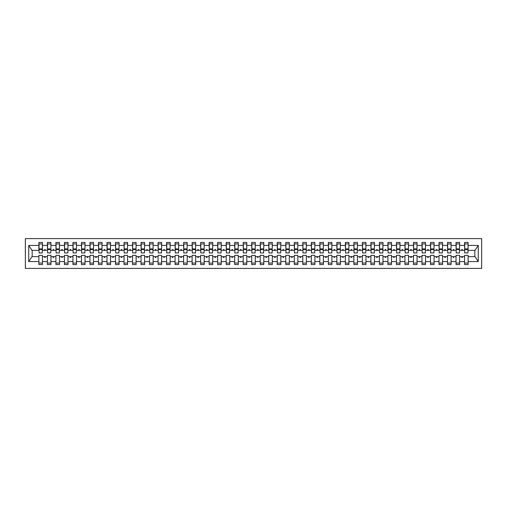 <?xml version="1.0" encoding="UTF-8"?>
<svg xmlns="http://www.w3.org/2000/svg" width="507" height="507" viewBox="0 0 507 507"><rect width="100%" height="100%" fill="white"/><g stroke="black" fill="none" stroke-linecap="round" stroke-linejoin="round"><path stroke-width="0.76" d="M25.35 268.399L481.65 268.399L481.65 238.601L25.35 238.601L25.35 268.399M467.942 251.624L468.113 250.35L475.015 250.35L478.278 245.432L478.278 261.568L468.113 261.568L468.113 255.376L464.539 255.376L464.539 256.65L459.602 256.65L459.602 255.376L456.027 255.376L456.027 256.65L451.091 256.65L451.091 255.376L447.51 255.376L447.51 256.65L442.573 256.65L442.573 255.376L438.999 255.376L438.999 256.65L434.062 256.65L434.062 255.376L430.487 255.376L430.487 256.65L425.55 256.65L425.55 255.376L421.976 255.376L421.976 256.65L417.033 256.65L417.033 255.376L413.459 255.376L413.459 256.65L408.522 256.65L408.522 255.376L404.947 255.376L404.947 256.65L400.01 256.65L400.01 255.376L396.436 255.376L396.436 256.65L391.499 256.65L391.499 255.376L387.918 255.376L387.918 256.65L382.981 256.65L382.981 255.376L379.407 255.376L379.407 256.65L374.47 256.65L374.47 255.376L370.896 255.376L370.896 256.65L365.959 256.65L365.959 255.376L362.385 255.376L362.385 256.65L357.441 256.65L357.441 255.376L353.867 255.376L353.867 256.65L348.93 256.65L348.93 255.376L345.356 255.376L345.356 256.65L340.419 256.65L340.419 255.376L336.844 255.376L336.844 256.65L331.908 256.65L331.908 255.376L328.327 255.376L328.327 256.65L323.39 256.65L323.39 255.376L319.816 255.376L319.816 256.65L314.879 256.65L314.879 255.376L311.304 255.376L311.304 256.65L306.367 256.65L306.367 255.376L302.793 255.376L302.793 256.65L297.856 256.65L297.856 255.376L294.275 255.376L294.275 256.65L289.339 256.65L289.339 255.376L285.764 255.376L285.764 256.65L280.827 256.65L280.827 255.376L277.253 255.376L277.253 256.65L272.316 256.65L272.316 255.376L268.735 255.376L268.735 256.65L263.798 256.65L263.798 255.376L260.224 255.376L260.224 256.65L255.287 256.65L255.287 255.376L251.713 255.376L251.713 256.65L246.776 256.65L246.776 255.376L243.202 255.376L243.202 256.65L238.265 256.65L238.265 255.376L234.684 255.376L234.684 256.65L229.747 256.65L229.747 255.376L226.173 255.376L226.173 256.65L221.236 256.65L221.236 255.376L217.661 255.376L217.661 256.65L212.725 256.65L212.725 255.376L209.144 255.376L209.144 256.65L204.207 256.65L204.207 255.376L200.633 255.376L200.633 256.65L195.696 256.65L195.696 255.376L192.121 255.376L192.121 256.65L187.184 256.65L187.184 255.376L183.61 255.376L183.61 256.65L178.673 256.65L178.673 255.376L175.092 255.376L175.092 256.65L170.156 256.65L170.156 255.376L166.581 255.376L166.581 256.65L161.644 256.65L161.644 255.376L158.07 255.376L158.07 256.65L153.133 256.65L153.133 255.376L149.559 255.376L149.559 256.65L144.615 256.65L144.615 255.376L141.041 255.376L141.041 256.65L136.104 256.65L136.104 255.376L132.53 255.376L132.53 256.65L127.593 256.65L127.593 255.376L124.019 255.376L124.019 256.65L119.082 256.65L119.082 255.376L115.501 255.376L115.501 256.65L110.564 256.65L110.564 255.376L106.99 255.376L106.99 256.65L102.053 256.65L102.053 255.376L98.478 255.376L98.478 256.65L93.541 256.65L93.541 255.376L89.967 255.376L89.967 256.65L85.024 256.65L85.024 255.376L81.45 255.376L81.45 256.65L76.513 256.65L76.513 255.376L72.938 255.376L72.938 256.65L68.001 256.65L68.001 255.376L64.427 255.376L64.427 256.65L59.49 256.65L59.49 255.376L55.909 255.376L55.909 256.65L50.973 256.65L50.973 255.376L47.398 255.376L47.398 256.65L42.461 256.65L42.461 264.565L38.887 264.565L38.887 256.65L31.985 256.65L28.722 261.568L28.722 245.432L31.985 250.35L38.887 250.35L38.887 245.432L28.722 245.432M468.113 261.568L468.113 264.565L464.539 264.565L464.539 256.65M468.113 250.35L468.113 242.435L464.539 242.435L464.539 245.432L459.602 245.432L459.431 251.624M464.71 251.624L464.539 245.432M464.539 261.568L459.602 261.568L459.602 264.565L456.027 264.565L456.027 256.65M459.602 245.432L459.602 242.435L456.027 242.435L456.027 245.432L451.091 245.432L450.919 251.624M456.199 251.624L456.027 245.432M456.027 261.568L451.091 261.568L451.091 264.565L447.51 264.565L447.51 256.65M451.091 245.432L451.091 242.435L447.51 242.435L447.51 245.432L442.573 245.432L442.402 251.624M447.681 251.624L447.51 245.432M447.51 261.568L442.573 261.568L442.573 264.565L438.999 264.565L438.999 256.65M442.573 245.432L442.573 242.435L438.999 242.435L438.999 245.432L434.062 245.432L433.891 251.624M439.17 251.624L438.999 245.432M438.999 261.568L434.062 261.568L434.062 264.565L430.487 264.565L430.487 256.65M434.062 245.432L434.062 242.435L430.487 242.435L430.487 245.432L425.55 245.432L425.379 251.624M430.658 251.624L430.487 245.432M430.487 261.568L425.55 261.568L425.55 264.565L421.976 264.565L421.976 256.65M425.55 245.432L425.55 242.435L421.976 242.435L421.976 245.432L417.033 245.432L416.868 251.624M422.141 251.624L421.976 245.432M421.976 261.568L417.033 261.568L417.033 264.565L413.459 264.565L413.459 256.65M417.033 245.432L417.033 242.435L413.459 242.435L413.459 245.432L408.522 245.432L408.35 251.624M413.63 251.624L413.459 245.432M413.459 261.568L408.522 261.568L408.522 264.565L404.947 264.565L404.947 256.65M408.522 245.432L408.522 242.435L404.947 242.435L404.947 245.432L400.01 245.432L399.839 251.624M405.118 251.624L404.947 245.432M404.947 261.568L400.01 261.568L400.01 264.565L396.436 264.565L396.436 256.65M400.01 245.432L400.01 242.435L396.436 242.435L396.436 245.432L391.499 245.432L391.328 251.624M396.607 251.624L396.436 245.432M396.436 261.568L391.499 261.568L391.499 264.565L387.918 264.565L387.918 256.65M391.499 245.432L391.499 242.435L387.918 242.435L387.918 245.432L382.981 245.432L382.81 251.624M388.089 251.624L387.918 245.432M387.918 261.568L382.981 261.568L382.981 264.565L379.407 264.565L379.407 256.65M382.981 245.432L382.981 242.435L379.407 242.435L379.407 245.432L374.47 245.432L374.299 251.624M379.578 251.624L379.407 245.432M379.407 261.568L374.47 261.568L374.47 264.565L370.896 264.565L370.896 256.65M374.47 245.432L374.47 242.435L370.896 242.435L370.896 245.432L365.959 245.432L365.788 251.624M371.067 251.624L370.896 245.432M370.896 261.568L365.959 261.568L365.959 264.565L362.385 264.565L362.385 256.65M365.959 245.432L365.959 242.435L362.385 242.435L362.385 245.432L357.441 245.432L357.277 251.624M362.549 251.624L362.385 245.432M362.385 261.568L357.441 261.568L357.441 264.565L353.867 264.565L353.867 256.65M357.441 245.432L357.441 242.435L353.867 242.435L353.867 245.432L348.93 245.432L348.759 251.624M354.038 251.624L353.867 245.432M353.867 261.568L348.93 261.568L348.93 264.565L345.356 264.565L345.356 256.65M348.93 245.432L348.93 242.435L345.356 242.435L345.356 245.432L340.419 245.432L340.248 251.624M345.527 251.624L345.356 245.432M345.356 261.568L340.419 261.568L340.419 264.565L336.844 264.565L336.844 256.65M340.419 245.432L340.419 242.435L336.844 242.435L336.844 245.432L331.908 245.432L331.736 251.624M337.016 251.624L336.844 245.432M336.844 261.568L331.908 261.568L331.908 264.565L328.327 264.565L328.327 256.65M331.908 245.432L331.908 242.435L328.327 242.435L328.327 245.432L323.39 245.432L323.219 251.624M328.498 251.624L328.327 245.432M328.327 261.568L323.39 261.568L323.39 264.565L319.816 264.565L319.816 256.65M323.39 245.432L323.39 242.435L319.816 242.435L319.816 245.432L314.879 245.432L314.708 251.624M319.987 251.624L319.816 245.432M319.816 261.568L314.879 261.568L314.879 264.565L311.304 264.565L311.304 256.65M314.879 245.432L314.879 242.435L311.304 242.435L311.304 245.432L306.367 245.432L306.196 251.624M311.475 251.624L311.304 245.432M311.304 261.568L306.367 261.568L306.367 264.565L302.793 264.565L302.793 256.65M306.367 245.432L306.367 242.435L302.793 242.435L302.793 245.432L297.856 245.432L297.685 251.624M302.958 251.624L302.793 245.432M302.793 261.568L297.856 261.568L297.856 264.565L294.275 264.565L294.275 256.65M297.856 245.432L297.856 242.435L294.275 242.435L294.275 245.432L289.339 245.432L289.167 251.624M294.447 251.624L294.275 245.432M294.275 261.568L289.339 261.568L289.339 264.565L285.764 264.565L285.764 256.65M289.339 245.432L289.339 242.435L285.764 242.435L285.764 245.432L280.827 245.432L280.656 251.624M285.935 251.624L285.764 245.432M285.764 261.568L280.827 261.568L280.827 264.565L277.253 264.565L277.253 256.65M280.827 245.432L280.827 242.435L277.253 242.435L277.253 245.432L272.316 245.432L272.145 251.624M277.424 251.624L277.253 245.432M277.253 261.568L272.316 261.568L272.316 264.565L268.735 264.565L268.735 256.65M272.316 245.432L272.316 242.435L268.735 242.435L268.735 245.432L263.798 245.432L263.634 251.624M268.906 251.624L268.735 245.432M268.735 261.568L263.798 261.568L263.798 264.565L260.224 264.565L260.224 256.65M263.798 245.432L263.798 242.435L260.224 242.435L260.224 245.432L255.287 245.432L255.116 251.624M260.395 251.624L260.224 245.432M260.224 261.568L255.287 261.568L255.287 264.565L251.713 264.565L251.713 256.65M255.287 245.432L255.287 242.435L251.713 242.435L251.713 245.432L246.776 245.432L246.605 251.624M251.884 251.624L251.713 245.432M251.713 261.568L246.776 261.568L246.776 264.565L243.202 264.565L243.202 256.65M246.776 245.432L246.776 242.435L243.202 242.435L243.202 245.432L238.265 245.432L238.094 251.624M243.366 251.624L243.202 245.432M243.202 261.568L238.265 261.568L238.265 264.565L234.684 264.565L234.684 256.65M238.265 245.432L238.265 242.435L234.684 242.435L234.684 245.432L229.747 245.432L229.576 251.624M234.855 251.624L234.684 245.432M234.684 261.568L229.747 261.568L229.747 264.565L226.173 264.565L226.173 256.65M229.747 245.432L229.747 242.435L226.173 242.435L226.173 245.432L221.236 245.432L221.065 251.624M226.344 251.624L226.173 245.432M226.173 261.568L221.236 261.568L221.236 264.565L217.661 264.565L217.661 256.65M221.236 245.432L221.236 242.435L217.661 242.435L217.661 245.432L212.725 245.432L212.553 251.624M217.833 251.624L217.661 245.432M217.661 261.568L212.725 261.568L212.725 264.565L209.144 264.565L209.144 256.65M212.725 245.432L212.725 242.435L209.144 242.435L209.144 245.432L204.207 245.432L204.042 251.624M209.315 251.624L209.144 245.432M209.144 261.568L204.207 261.568L204.207 264.565L200.633 264.565L200.633 256.65M204.207 245.432L204.207 242.435L200.633 242.435L200.633 245.432L195.696 245.432L195.525 251.624M200.804 251.624L200.633 245.432M200.633 261.568L195.696 261.568L195.696 264.565L192.121 264.565L192.121 256.65M195.696 245.432L195.696 242.435L192.121 242.435L192.121 245.432L187.184 245.432L187.013 251.624M192.292 251.624L192.121 245.432M192.121 261.568L187.184 261.568L187.184 264.565L183.61 264.565L183.61 256.65M187.184 245.432L187.184 242.435L183.61 242.435L183.61 245.432L178.673 245.432L178.502 251.624M183.781 251.624L183.61 245.432M183.61 261.568L178.673 261.568L178.673 264.565L175.092 264.565L175.092 256.65M178.673 245.432L178.673 242.435L175.092 242.435L175.092 245.432L170.156 245.432L169.984 251.624M175.264 251.624L175.092 245.432M175.092 261.568L170.156 261.568L170.156 264.565L166.581 264.565L166.581 256.65M170.156 245.432L170.156 242.435L166.581 242.435L166.581 245.432L161.644 245.432L161.473 251.624M166.752 251.624L166.581 245.432M166.581 261.568L161.644 261.568L161.644 264.565L158.07 264.565L158.07 256.65M161.644 245.432L161.644 242.435L158.07 242.435L158.07 245.432L153.133 245.432L152.962 251.624M158.241 251.624L158.07 245.432M158.07 261.568L153.133 261.568L153.133 264.565L149.559 264.565L149.559 256.65M153.133 245.432L153.133 242.435L149.559 242.435L149.559 245.432L144.615 245.432L144.451 251.624M149.723 251.624L149.559 245.432M149.559 261.568L144.615 261.568L144.615 264.565L141.041 264.565L141.041 256.65M144.615 245.432L144.615 242.435L141.041 242.435L141.041 245.432L136.104 245.432L135.933 251.624M141.212 251.624L141.041 245.432M141.041 261.568L136.104 261.568L136.104 264.565L132.53 264.565L132.53 256.65M136.104 245.432L136.104 242.435L132.53 242.435L132.53 245.432L127.593 245.432L127.422 251.624M132.701 251.624L132.53 245.432M132.53 261.568L127.593 261.568L127.593 264.565L124.019 264.565L124.019 256.65M127.593 245.432L127.593 242.435L124.019 242.435L124.019 245.432L119.082 245.432L118.911 251.624M124.19 251.624L124.019 245.432M124.019 261.568L119.082 261.568L119.082 264.565L115.501 264.565L115.501 256.65M119.082 245.432L119.082 242.435L115.501 242.435L115.501 245.432L110.564 245.432L110.393 251.624M115.672 251.624L115.501 245.432M115.501 261.568L110.564 261.568L110.564 264.565L106.99 264.565L106.99 256.65M110.564 245.432L110.564 242.435L106.99 242.435L106.99 245.432L102.053 245.432L101.882 251.624M107.161 251.624L106.99 245.432M106.99 261.568L102.053 261.568L102.053 264.565L98.478 264.565L98.478 256.65M102.053 245.432L102.053 242.435L98.478 242.435L98.478 245.432L93.541 245.432L93.37 251.624M98.65 251.624L98.478 245.432M98.478 261.568L93.541 261.568L93.541 264.565L89.967 264.565L89.967 256.65M93.541 245.432L93.541 242.435L89.967 242.435L89.967 245.432L85.024 245.432L84.859 251.624M90.132 251.624L89.967 245.432M89.967 261.568L85.024 261.568L85.024 264.565L81.45 264.565L81.45 256.65M85.024 245.432L85.024 242.435L81.45 242.435L81.45 245.432L76.513 245.432L76.342 251.624M81.621 251.624L81.45 245.432M81.45 261.568L76.513 261.568L76.513 264.565L72.938 264.565L72.938 256.65M76.513 245.432L76.513 242.435L72.938 242.435L72.938 245.432L68.001 245.432L67.83 251.624M73.109 251.624L72.938 245.432M72.938 261.568L68.001 261.568L68.001 264.565L64.427 264.565L64.427 256.65M68.001 245.432L68.001 242.435L64.427 242.435L64.427 245.432L59.49 245.432L59.319 251.624M64.598 251.624L64.427 245.432M64.427 261.568L59.49 261.568L59.49 264.565L55.909 264.565L55.909 256.65M59.49 245.432L59.49 242.435L55.909 242.435L55.909 245.432L50.973 245.432L50.801 251.624M56.081 251.624L55.909 245.432M55.909 261.568L50.973 261.568L50.973 264.565L47.398 264.565L47.398 256.65M50.973 245.432L50.973 242.435L47.398 242.435L47.398 245.432L42.461 245.432L42.461 242.435L38.887 242.435L38.887 245.432M47.569 251.624L47.398 245.432M42.461 256.65L42.461 255.376L38.887 255.376L38.887 256.65M38.887 250.35L39.058 251.624M459.602 261.568L459.602 256.65M451.091 261.568L451.091 256.65M442.573 261.568L442.573 256.65M434.062 261.568L434.062 256.65M425.55 261.568L425.55 256.65M417.033 261.568L417.033 256.65M408.522 261.568L408.522 256.65M400.01 261.568L400.01 256.65M391.499 261.568L391.499 256.65M382.981 261.568L382.981 256.65M374.47 261.568L374.47 256.65M365.959 261.568L365.959 256.65M357.441 261.568L357.441 256.65M348.93 261.568L348.93 256.65M340.419 261.568L340.419 256.65M331.908 261.568L331.908 256.65M323.39 261.568L323.39 256.65M314.879 261.568L314.879 256.65M306.367 261.568L306.367 256.65M297.856 261.568L297.856 256.65M289.339 261.568L289.339 256.65M280.827 261.568L280.827 256.65M272.316 261.568L272.316 256.65M263.798 261.568L263.798 256.65M255.287 261.568L255.287 256.65M246.776 261.568L246.776 256.65M238.265 261.568L238.265 256.65M229.747 261.568L229.747 256.65M221.236 261.568L221.236 256.65M212.725 261.568L212.725 256.65M204.207 261.568L204.207 256.65M195.696 261.568L195.696 256.65M187.184 261.568L187.184 256.65M178.673 261.568L178.673 256.65M170.156 261.568L170.156 256.65M161.644 261.568L161.644 256.65M153.133 261.568L153.133 256.65M144.615 261.568L144.615 256.65M136.104 261.568L136.104 256.65M127.593 261.568L127.593 256.65M119.082 261.568L119.082 256.65M110.564 261.568L110.564 256.65M102.053 261.568L102.053 256.65M93.541 261.568L93.541 256.65M85.024 261.568L85.024 256.65M76.513 261.568L76.513 256.65M68.001 261.568L68.001 256.65M59.49 261.568L59.49 256.65M50.973 261.568L50.973 256.65M478.278 245.432L468.113 245.432M47.398 261.568L42.461 261.568M38.887 261.568L28.722 261.568M461.547 250.35L462.593 250.35L462.283 249.501L461.858 249.501L461.547 250.35L459.602 250.35M464.539 250.35L462.593 250.35M461.547 256.65L461.858 257.499L462.283 257.499L462.593 256.65M453.036 250.35L454.082 250.35L453.771 249.501L453.347 249.501L453.036 250.35L451.091 250.35M456.027 250.35L454.082 250.35M453.036 256.65L453.347 257.499L453.771 257.499L454.082 256.65M444.519 250.35L445.564 250.35L445.254 249.501L444.829 249.501L444.519 250.35L442.573 250.35M447.51 250.35L445.564 250.35M444.519 256.65L444.829 257.499L445.254 257.499L445.564 256.65M436.007 250.35L437.053 250.35L436.742 249.501L436.318 249.501L436.007 250.35L434.062 250.35M438.999 250.35L437.053 250.35M436.007 256.65L436.318 257.499L436.742 257.499L437.053 256.65M427.496 250.35L428.542 250.35L428.231 249.501L427.807 249.501L427.496 250.35L425.55 250.35M430.487 250.35L428.542 250.35M427.496 256.65L427.807 257.499L428.231 257.499L428.542 256.65M418.985 250.35L420.03 250.35L419.72 249.501L419.289 249.501L418.985 250.35L417.033 250.35M421.976 250.35L420.03 250.35M418.985 256.65L419.289 257.499L419.72 257.499L420.03 256.65M410.467 250.35L411.513 250.35L411.202 249.501L410.778 249.501L410.467 250.35L408.522 250.35M413.459 250.35L411.513 250.35M410.467 256.65L410.778 257.499L411.202 257.499L411.513 256.65M401.956 250.35L403.002 250.35L402.691 249.501L402.266 249.501L401.956 250.35L400.01 250.35M404.947 250.35L403.002 250.35M401.956 256.65L402.266 257.499L402.691 257.499L403.002 256.65M393.445 250.35L394.49 250.35L394.18 249.501L393.755 249.501L393.445 250.35L391.499 250.35M396.436 250.35L394.49 250.35M393.445 256.65L393.755 257.499L394.18 257.499L394.49 256.65M384.927 250.35L385.973 250.35L385.662 249.501L385.238 249.501L384.927 250.35L382.981 250.35M387.918 250.35L385.973 250.35M384.927 256.65L385.238 257.499L385.662 257.499L385.973 256.65M376.416 250.35L377.462 250.35L377.151 249.501L376.726 249.501L376.416 250.35L374.47 250.35M379.407 250.35L377.462 250.35M376.416 256.65L376.726 257.499L377.151 257.499L377.462 256.65M367.905 250.35L368.95 250.35L368.64 249.501L368.215 249.501L367.905 250.35L365.959 250.35M370.896 250.35L368.95 250.35M367.905 256.65L368.215 257.499L368.64 257.499L368.95 256.65M359.393 250.35L360.439 250.35L360.128 249.501L359.697 249.501L359.393 250.35L357.441 250.35M362.385 250.35L360.439 250.35M359.393 256.65L359.697 257.499L360.128 257.499L360.439 256.65M350.876 250.35L351.921 250.35L351.611 249.501L351.186 249.501L350.876 250.35L348.93 250.35M353.867 250.35L351.921 250.35M350.876 256.65L351.186 257.499L351.611 257.499L351.921 256.65M342.364 250.35L343.41 250.35L343.1 249.501L342.675 249.501L342.364 250.35L340.419 250.35M345.356 250.35L343.41 250.35M342.364 256.65L342.675 257.499L343.1 257.499L343.41 256.65M333.853 250.35L334.899 250.35L334.588 249.501L334.164 249.501L333.853 250.35L331.908 250.35M336.844 250.35L334.899 250.35M333.853 256.65L334.164 257.499L334.588 257.499L334.899 256.65M325.336 250.35L326.381 250.35L326.071 249.501L325.646 249.501L325.336 250.35L323.39 250.35M328.327 250.35L326.381 250.35M325.336 256.65L325.646 257.499L326.071 257.499L326.381 256.65M316.824 250.35L317.87 250.35L317.559 249.501L317.135 249.501L316.824 250.35L314.879 250.35M319.816 250.35L317.87 250.35M316.824 256.65L317.135 257.499L317.559 257.499L317.87 256.65M308.313 250.35L309.359 250.35L309.048 249.501L308.624 249.501L308.313 250.35L306.367 250.35M311.304 250.35L309.359 250.35M308.313 256.65L308.624 257.499L309.048 257.499L309.359 256.65M299.802 250.35L300.847 250.35L300.537 249.501L300.106 249.501L299.802 250.35L297.856 250.35M302.793 250.35L300.847 250.35M299.802 256.65L300.106 257.499L300.537 257.499L300.847 256.65M291.284 250.35L292.33 250.35L292.019 249.501L291.595 249.501L291.284 250.35L289.339 250.35M294.275 250.35L292.33 250.35M291.284 256.65L291.595 257.499L292.019 257.499L292.33 256.65M282.773 250.35L283.819 250.35L283.508 249.501L283.083 249.501L282.773 250.35L280.827 250.35M285.764 250.35L283.819 250.35M282.773 256.65L283.083 257.499L283.508 257.499L283.819 256.65M274.262 250.35L275.307 250.35L274.997 249.501L274.572 249.501L274.262 250.35L272.316 250.35M277.253 250.35L275.307 250.35M274.262 256.65L274.572 257.499L274.997 257.499L275.307 256.65M265.744 250.35L266.79 250.35L266.486 249.501L266.055 249.501L265.744 250.35L263.798 250.35M268.735 250.35L266.79 250.35M265.744 256.65L266.055 257.499L266.486 257.499L266.79 256.65M257.233 250.35L258.278 250.35L257.968 249.501L257.543 249.501L257.233 250.35L255.287 250.35M260.224 250.35L258.278 250.35M257.233 256.65L257.543 257.499L257.968 257.499L258.278 256.65M248.722 250.35L249.767 250.35L249.457 249.501L249.032 249.501L248.722 250.35L246.776 250.35M251.713 250.35L249.767 250.35M248.722 256.65L249.032 257.499L249.457 257.499L249.767 256.65M240.21 250.35L241.256 250.35L240.945 249.501L240.514 249.501L240.21 250.35L238.265 250.35M243.202 250.35L241.256 250.35M240.21 256.65L240.514 257.499L240.945 257.499L241.256 256.65M231.693 250.35L232.738 250.35L232.428 249.501L232.003 249.501L231.693 250.35L229.747 250.35M234.684 250.35L232.738 250.35M231.693 256.65L232.003 257.499L232.428 257.499L232.738 256.65M223.181 250.35L224.227 250.35L223.917 249.501L223.492 249.501L223.181 250.35L221.236 250.35M226.173 250.35L224.227 250.35M223.181 256.65L223.492 257.499L223.917 257.499L224.227 256.65M214.67 250.35L215.716 250.35L215.405 249.501L214.981 249.501L214.67 250.35L212.725 250.35M217.661 250.35L215.716 250.35M214.67 256.65L214.981 257.499L215.405 257.499L215.716 256.65M206.153 250.35L207.198 250.35L206.894 249.501L206.463 249.501L206.153 250.35L204.207 250.35M209.144 250.35L207.198 250.35M206.153 256.65L206.463 257.499L206.894 257.499L207.198 256.65M197.641 250.35L198.687 250.35L198.376 249.501L197.952 249.501L197.641 250.35L195.696 250.35M200.633 250.35L198.687 250.35M197.641 256.65L197.952 257.499L198.376 257.499L198.687 256.65M189.13 250.35L190.176 250.35L189.865 249.501L189.441 249.501L189.13 250.35L187.184 250.35M192.121 250.35L190.176 250.35M189.13 256.65L189.441 257.499L189.865 257.499L190.176 256.65M180.619 250.35L181.664 250.35L181.354 249.501L180.929 249.501L180.619 250.35L178.673 250.35M183.61 250.35L181.664 250.35M180.619 256.65L180.929 257.499L181.354 257.499L181.664 256.65M172.101 250.35L173.147 250.35L172.836 249.501L172.412 249.501L172.101 250.35L170.156 250.35M175.092 250.35L173.147 250.35M172.101 256.65L172.412 257.499L172.836 257.499L173.147 256.65M163.59 250.35L164.636 250.35L164.325 249.501L163.9 249.501L163.59 250.35L161.644 250.35M166.581 250.35L164.636 250.35M163.59 256.65L163.9 257.499L164.325 257.499L164.636 256.65M155.079 250.35L156.124 250.35L155.814 249.501L155.389 249.501L155.079 250.35L153.133 250.35M158.07 250.35L156.124 250.35M155.079 256.65L155.389 257.499L155.814 257.499L156.124 256.65M146.561 250.35L147.607 250.35L147.303 249.501L146.872 249.501L146.561 250.35L144.615 250.35M149.559 250.35L147.607 250.35M146.561 256.65L146.872 257.499L147.303 257.499L147.607 256.65M138.05 250.35L139.095 250.35L138.785 249.501L138.36 249.501L138.05 250.35L136.104 250.35M141.041 250.35L139.095 250.35M138.05 256.65L138.36 257.499L138.785 257.499L139.095 256.65M129.538 250.35L130.584 250.35L130.274 249.501L129.849 249.501L129.538 250.35L127.593 250.35M132.53 250.35L130.584 250.35M129.538 256.65L129.849 257.499L130.274 257.499L130.584 256.65M121.027 250.35L122.073 250.35L121.762 249.501L121.338 249.501L121.027 250.35L119.082 250.35M124.019 250.35L122.073 250.35M121.027 256.65L121.338 257.499L121.762 257.499L122.073 256.65M112.51 250.35L113.555 250.35L113.245 249.501L112.82 249.501L112.51 250.35L110.564 250.35M115.501 250.35L113.555 250.35M112.51 256.65L112.82 257.499L113.245 257.499L113.555 256.65M103.998 250.35L105.044 250.35L104.734 249.501L104.309 249.501L103.998 250.35L102.053 250.35M106.99 250.35L105.044 250.35M103.998 256.65L104.309 257.499L104.734 257.499L105.044 256.65M95.487 250.35L96.533 250.35L96.222 249.501L95.798 249.501L95.487 250.35L93.541 250.35M98.478 250.35L96.533 250.35M95.487 256.65L95.798 257.499L96.222 257.499L96.533 256.65M86.97 250.35L88.015 250.35L87.711 249.501L87.28 249.501L86.97 250.35L85.024 250.35M89.967 250.35L88.015 250.35M86.97 256.65L87.28 257.499L87.711 257.499L88.015 256.65M78.458 250.35L79.504 250.35L79.193 249.501L78.769 249.501L78.458 250.35L76.513 250.35M81.45 250.35L79.504 250.35M78.458 256.65L78.769 257.499L79.193 257.499L79.504 256.65M69.947 250.35L70.993 250.35L70.682 249.501L70.258 249.501L69.947 250.35L68.001 250.35M72.938 250.35L70.993 250.35M69.947 256.65L70.258 257.499L70.682 257.499L70.993 256.65M61.436 250.35L62.481 250.35L62.171 249.501L61.746 249.501L61.436 250.35L59.49 250.35M64.427 250.35L62.481 250.35M61.436 256.65L61.746 257.499L62.171 257.499L62.481 256.65M52.918 250.35L53.964 250.35L53.653 249.501L53.229 249.501L52.918 250.35L50.973 250.35M55.909 250.35L53.964 250.35M52.918 256.65L53.229 257.499L53.653 257.499L53.964 256.65M44.407 250.35L45.453 250.35L45.142 249.501L44.717 249.501L44.407 250.35L42.461 250.35L42.461 245.432M47.398 250.35L45.453 250.35M44.407 256.65L44.717 257.499L45.142 257.499L45.453 256.65M42.461 250.35L42.29 251.624M478.278 261.568L475.015 256.65L468.113 256.65M32.163 250.35L32.163 256.65M474.837 256.65L474.837 250.35M39.058 249.539L39.058 243.924L42.461 243.924L42.29 252.949L39.058 252.949L39.058 249.539L42.29 249.539M38.887 263.076L42.461 263.076M47.569 249.539L47.569 243.924L50.973 243.924L50.801 252.949L47.569 252.949L47.569 249.539L50.801 249.539M47.398 263.076L50.973 263.076M56.081 249.539L56.081 243.924L59.49 243.924L59.319 252.949L56.081 252.949L56.081 249.539L59.319 249.539M55.909 263.076L59.49 263.076M64.598 249.539L64.598 243.924L68.001 243.924L67.83 252.949L64.598 252.949L64.598 249.539L67.83 249.539M64.427 263.076L68.001 263.076M73.109 249.539L73.109 243.924L76.513 243.924L76.342 252.949L73.109 252.949L73.109 249.539L76.342 249.539M72.938 263.076L76.513 263.076M81.621 249.539L81.621 243.924L85.024 243.924L84.859 252.949L81.621 252.949L81.621 249.539L84.859 249.539M81.45 263.076L85.024 263.076M90.132 249.539L90.132 243.924L93.541 243.924L93.37 252.949L90.132 252.949L90.132 249.539L93.37 249.539M89.967 263.076L93.541 263.076M98.65 249.539L98.65 243.924L102.053 243.924L101.882 252.949L98.65 252.949L98.65 249.539L101.882 249.539M98.478 263.076L102.053 263.076M107.161 249.539L107.161 243.924L110.564 243.924L110.393 252.949L107.161 252.949L107.161 249.539L110.393 249.539M106.99 263.076L110.564 263.076M115.672 249.539L115.672 243.924L119.082 243.924L118.911 252.949L115.672 252.949L115.672 249.539L118.911 249.539M115.501 263.076L119.082 263.076M124.19 249.539L124.19 243.924L127.593 243.924L127.422 252.949L124.19 252.949L124.19 249.539L127.422 249.539M124.019 263.076L127.593 263.076M132.701 249.539L132.701 243.924L136.104 243.924L135.933 252.949L132.701 252.949L132.701 249.539L135.933 249.539M132.53 263.076L136.104 263.076M141.212 249.539L141.212 243.924L144.615 243.924L144.451 252.949L141.212 252.949L141.212 249.539L144.451 249.539M141.041 263.076L144.615 263.076M149.723 249.539L149.723 243.924L153.133 243.924L152.962 252.949L149.723 252.949L149.723 249.539L152.962 249.539M149.559 263.076L153.133 263.076M158.241 249.539L158.241 243.924L161.644 243.924L161.473 252.949L158.241 252.949L158.241 249.539L161.473 249.539M158.07 263.076L161.644 263.076M166.752 249.539L166.752 243.924L170.156 243.924L169.984 252.949L166.752 252.949L166.752 249.539L169.984 249.539M166.581 263.076L170.156 263.076M175.264 249.539L175.264 243.924L178.673 243.924L178.502 252.949L175.264 252.949L175.264 249.539L178.502 249.539M175.092 263.076L178.673 263.076M183.781 249.539L183.781 243.924L187.184 243.924L187.013 252.949L183.781 252.949L183.781 249.539L187.013 249.539M183.61 263.076L187.184 263.076M192.292 249.539L192.292 243.924L195.696 243.924L195.525 252.949L192.292 252.949L192.292 249.539L195.525 249.539M192.121 263.076L195.696 263.076M200.804 249.539L200.804 243.924L204.207 243.924L204.042 252.949L200.804 252.949L200.804 249.539L204.042 249.539M200.633 263.076L204.207 263.076M209.315 249.539L209.315 243.924L212.725 243.924L212.553 252.949L209.315 252.949L209.315 249.539L212.553 249.539M209.144 263.076L212.725 263.076M217.833 249.539L217.833 243.924L221.236 243.924L221.065 252.949L217.833 252.949L217.833 249.539L221.065 249.539M217.661 263.076L221.236 263.076M226.344 249.539L226.344 243.924L229.747 243.924L229.576 252.949L226.344 252.949L226.344 249.539L229.576 249.539M226.173 263.076L229.747 263.076M234.855 249.539L234.855 243.924L238.265 243.924L238.094 252.949L234.855 252.949L234.855 249.539L238.094 249.539M234.684 263.076L238.265 263.076M243.366 249.539L243.366 243.924L246.776 243.924L246.605 252.949L243.366 252.949L243.366 249.539L246.605 249.539M243.202 263.076L246.776 263.076M251.884 249.539L251.884 243.924L255.287 243.924L255.116 252.949L251.884 252.949L251.884 249.539L255.116 249.539M251.713 263.076L255.287 263.076M260.395 249.539L260.395 243.924L263.798 243.924L263.634 252.949L260.395 252.949L260.395 249.539L263.634 249.539M260.224 263.076L263.798 263.076M268.906 249.539L268.906 243.924L272.316 243.924L272.145 252.949L268.906 252.949L268.906 249.539L272.145 249.539M268.735 263.076L272.316 263.076M277.424 249.539L277.424 243.924L280.827 243.924L280.656 252.949L277.424 252.949L277.424 249.539L280.656 249.539M277.253 263.076L280.827 263.076M285.935 249.539L285.935 243.924L289.339 243.924L289.167 252.949L285.935 252.949L285.935 249.539L289.167 249.539M285.764 263.076L289.339 263.076M294.447 249.539L294.447 243.924L297.856 243.924L297.685 252.949L294.447 252.949L294.447 249.539L297.685 249.539M294.275 263.076L297.856 263.076M302.958 249.539L302.958 243.924L306.367 243.924L306.196 252.949L302.958 252.949L302.958 249.539L306.196 249.539M302.793 263.076L306.367 263.076M311.475 249.539L311.475 243.924L314.879 243.924L314.708 252.949L311.475 252.949L311.475 249.539L314.708 249.539M311.304 263.076L314.879 263.076M319.987 249.539L319.987 243.924L323.39 243.924L323.219 252.949L319.987 252.949L319.987 249.539L323.219 249.539M319.816 263.076L323.39 263.076M328.498 249.539L328.498 243.924L331.908 243.924L331.736 252.949L328.498 252.949L328.498 249.539L331.736 249.539M328.327 263.076L331.908 263.076M337.016 249.539L337.016 243.924L340.419 243.924L340.248 252.949L337.016 252.949L337.016 249.539L340.248 249.539M336.844 263.076L340.419 263.076M345.527 249.539L345.527 243.924L348.93 243.924L348.759 252.949L345.527 252.949L345.527 249.539L348.759 249.539M345.356 263.076L348.93 263.076M354.038 249.539L354.038 243.924L357.441 243.924L357.277 252.949L354.038 252.949L354.038 249.539L357.277 249.539M353.867 263.076L357.441 263.076M362.549 249.539L362.549 243.924L365.959 243.924L365.788 252.949L362.549 252.949L362.549 249.539L365.788 249.539M362.385 263.076L365.959 263.076M371.067 249.539L371.067 243.924L374.47 243.924L374.299 252.949L371.067 252.949L371.067 249.539L374.299 249.539M370.896 263.076L374.47 263.076M379.578 249.539L379.578 243.924L382.981 243.924L382.81 252.949L379.578 252.949L379.578 249.539L382.81 249.539M379.407 263.076L382.981 263.076M388.089 249.539L388.089 243.924L391.499 243.924L391.328 252.949L388.089 252.949L388.089 249.539L391.328 249.539M387.918 263.076L391.499 263.076M396.607 249.539L396.607 243.924L400.01 243.924L399.839 252.949L396.607 252.949L396.607 249.539L399.839 249.539M396.436 263.076L400.01 263.076M405.118 249.539L405.118 243.924L408.522 243.924L408.35 252.949L405.118 252.949L405.118 249.539L408.35 249.539M404.947 263.076L408.522 263.076M413.63 249.539L413.63 243.924L417.033 243.924L416.868 252.949L413.63 252.949L413.63 249.539L416.868 249.539M413.459 263.076L417.033 263.076M422.141 249.539L422.141 243.924L425.55 243.924L425.379 252.949L422.141 252.949L422.141 249.539L425.379 249.539M421.976 263.076L425.55 263.076M430.658 249.539L430.658 243.924L434.062 243.924L433.891 252.949L430.658 252.949L430.658 249.539L433.891 249.539M430.487 263.076L434.062 263.076M439.17 249.539L439.17 243.924L442.573 243.924L442.402 252.949L439.17 252.949L439.17 249.539L442.402 249.539M438.999 263.076L442.573 263.076M447.681 249.539L447.681 243.924L451.091 243.924L450.919 252.949L447.681 252.949L447.681 249.539L450.919 249.539M447.51 263.076L451.091 263.076M456.199 249.539L456.199 243.924L459.602 243.924L459.431 252.949L456.199 252.949L456.199 249.539L459.431 249.539M456.027 263.076L459.602 263.076M464.71 249.539L464.71 243.924L468.113 243.924L467.942 252.949L464.71 252.949L464.71 249.539L467.942 249.539M464.539 263.076L468.113 263.076M39.058 249.032L42.29 249.032M47.569 249.032L50.801 249.032M56.081 249.032L59.319 249.032M64.598 249.032L67.83 249.032M73.109 249.032L76.342 249.032M81.621 249.032L84.859 249.032M90.132 249.032L93.37 249.032M98.65 249.032L101.882 249.032M107.161 249.032L110.393 249.032M115.672 249.032L118.911 249.032M124.19 249.032L127.422 249.032M132.701 249.032L135.933 249.032M141.212 249.032L144.451 249.032M149.723 249.032L152.962 249.032M158.241 249.032L161.473 249.032M166.752 249.032L169.984 249.032M175.264 249.032L178.502 249.032M183.781 249.032L187.013 249.032M192.292 249.032L195.525 249.032M200.804 249.032L204.042 249.032M209.315 249.032L212.553 249.032M217.833 249.032L221.065 249.032M226.344 249.032L229.576 249.032M234.855 249.032L238.094 249.032M243.366 249.032L246.605 249.032M251.884 249.032L255.116 249.032M260.395 249.032L263.634 249.032M268.906 249.032L272.145 249.032M277.424 249.032L280.656 249.032M285.935 249.032L289.167 249.032M294.447 249.032L297.685 249.032M302.958 249.032L306.196 249.032M311.475 249.032L314.708 249.032M319.987 249.032L323.219 249.032M328.498 249.032L331.736 249.032M337.016 249.032L340.248 249.032M345.527 249.032L348.759 249.032M354.038 249.032L357.277 249.032M362.549 249.032L365.788 249.032M371.067 249.032L374.299 249.032M379.578 249.032L382.81 249.032M388.089 249.032L391.328 249.032M396.607 249.032L399.839 249.032M405.118 249.032L408.35 249.032M413.63 249.032L416.868 249.032M422.141 249.032L425.379 249.032M430.658 249.032L433.891 249.032M439.17 249.032L442.402 249.032M447.681 249.032L450.919 249.032M456.199 249.032L459.431 249.032M464.71 249.032L467.942 249.032M39.058 248.899L42.29 248.899M47.569 248.899L50.801 248.899M56.081 248.899L59.319 248.899M64.598 248.899L67.83 248.899M73.109 248.899L76.342 248.899M81.621 248.899L84.859 248.899M90.132 248.899L93.37 248.899M98.65 248.899L101.882 248.899M107.161 248.899L110.393 248.899M115.672 248.899L118.911 248.899M124.19 248.899L127.422 248.899M132.701 248.899L135.933 248.899M141.212 248.899L144.451 248.899M149.723 248.899L152.962 248.899M158.241 248.899L161.473 248.899M166.752 248.899L169.984 248.899M175.264 248.899L178.502 248.899M183.781 248.899L187.013 248.899M192.292 248.899L195.525 248.899M200.804 248.899L204.042 248.899M209.315 248.899L212.553 248.899M217.833 248.899L221.065 248.899M226.344 248.899L229.576 248.899M234.855 248.899L238.094 248.899M243.366 248.899L246.605 248.899M251.884 248.899L255.116 248.899M260.395 248.899L263.634 248.899M268.906 248.899L272.145 248.899M277.424 248.899L280.656 248.899M285.935 248.899L289.167 248.899M294.447 248.899L297.685 248.899M302.958 248.899L306.196 248.899M311.475 248.899L314.708 248.899M319.987 248.899L323.219 248.899M328.498 248.899L331.736 248.899M337.016 248.899L340.248 248.899M345.527 248.899L348.759 248.899M354.038 248.899L357.277 248.899M362.549 248.899L365.788 248.899M371.067 248.899L374.299 248.899M379.578 248.899L382.81 248.899M388.089 248.899L391.328 248.899M396.607 248.899L399.839 248.899M405.118 248.899L408.35 248.899M413.63 248.899L416.868 248.899M422.141 248.899L425.379 248.899M430.658 248.899L433.891 248.899M439.17 248.899L442.402 248.899M447.681 248.899L450.919 248.899M456.199 248.899L459.431 248.899M464.71 248.899L467.942 248.899"/></g></svg>
